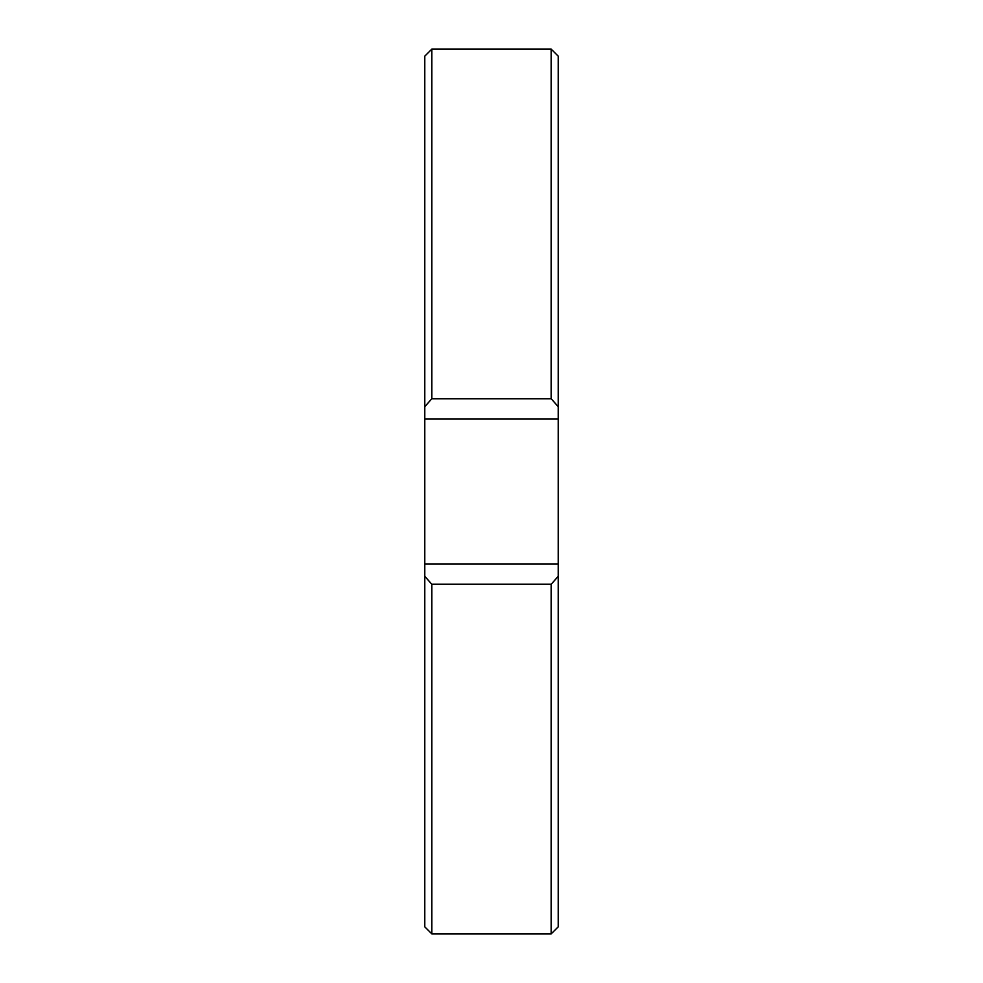 <?xml version="1.0" encoding="UTF-8"?>
<svg xmlns="http://www.w3.org/2000/svg" width="983" height="983" viewBox="0 0 983 983"><rect width="100%" height="100%" fill="white"/><g stroke="black" fill="none" stroke-linecap="round" stroke-linejoin="round"><path stroke-width="1.47" d="M558.209 56.166L558.209 419.053L424.791 419.053L424.791 56.166L431.82 49.15L431.82 398.815L551.18 398.815L551.18 49.15L558.209 56.166M551.18 398.815L558.209 406.593M551.18 933.85L551.18 584.185L431.82 584.185L431.82 933.85L551.18 933.85L558.209 926.834L558.209 576.407L551.18 584.185M431.82 933.85L424.791 926.834L424.791 419.053M424.791 563.947L558.209 563.947L558.209 576.407M558.209 563.947L558.209 419.053M431.82 584.185L424.791 576.407M424.791 406.593L431.82 398.815M431.82 49.15L551.18 49.15"/></g></svg>
